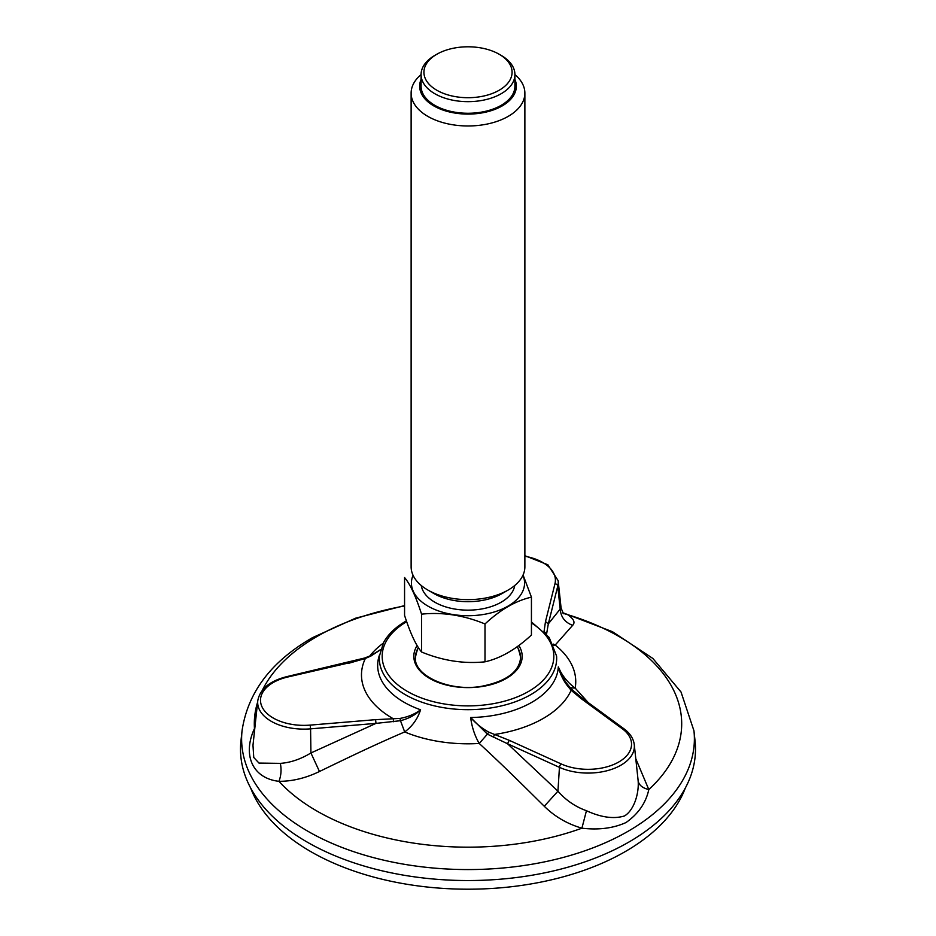 <?xml version="1.0" encoding="UTF-8"?>
<svg xmlns="http://www.w3.org/2000/svg" width="936" height="936" viewBox="0 0 936 936"><rect width="100%" height="100%" fill="white"/><g stroke="black" fill="none" stroke-linecap="round" stroke-linejoin="round"><path stroke-width="1.4" d="M562.641 612.717L567.625 614.648C573.768 618.871 575.453 622.428 572.68 625.307L555.188 645.056L553.796 645.325M582.976 698.794L581.326 698.736L571.135 690.288L567.965 686.427C563.612 681.08 560.395 674.575 558.301 666.912C561.834 675.347 567.462 682.414 575.16 688.089L588.276 702.632M635.79 758.745L648.8 789.563C645.934 802.854 638.34 813.84 626.032 822.533C613.361 828.266 598.666 830.15 581.911 828.184C567.286 823.914 554.744 816.613 544.284 806.27C520.79 783.022 501.556 764.022 479.232 743.465C474.798 735.895 471.931 727.249 470.632 717.526C475.675 723.306 481.712 728.185 488.767 732.151L509.278 740.329L507.523 743.734L487.387 734.152L479.232 743.465A107.745 62.209 180 0 1 404.691 731.94C375.348 744.494 350.146 756.627 319.469 771.498C305.803 778.108 292.301 781.373 278.951 781.314C252.825 778.459 242.073 755.258 254.463 728.559L254.826 728.103M252.989 745.278L253.75 757.47L258.979 763.074L280.344 763.366C290.441 762.664 300.631 759.201 310.928 752.965L310.576 728.851L375.991 723.388L375.593 719.655L400.023 718.415C408.201 716.906 415.057 714.016 420.568 709.78C417.667 718.86 412.378 726.242 404.691 731.94L400.479 720.708L375.991 723.388L310.928 752.965L319.469 771.498M240.938 741.078A227.495 131.344 0 0 0 468 880.542A227.495 131.344 0 0 0 695.062 741.078L693.95 730.782A226.383 130.701 180 0 1 468 869.567A226.383 130.701 180 0 1 242.05 730.782L240.938 741.078M546.624 633.286L544.003 631.812L545.501 621.551L548.309 623.902L546.554 634.21M572.68 625.307C565.028 622.51 560.851 617.093 560.173 609.067L561.085 607.967L558.149 580.659A46.285 26.723 180 0 1 557.762 586.135L560.173 609.067L548.309 623.902L557.762 586.135A2.843 2.293 -165.9 0 0 554.954 583.783L545.501 621.551M544.284 806.27L557.938 791.177C565.824 800.221 575.336 806.738 586.451 810.716C601.099 817.444 613.782 819.187 624.487 815.958C634.21 810.12 639.136 793.096 638.141 780.881L637.966 779.068M557.938 791.177L507.523 743.734L559.447 767.344L557.938 791.177M380.624 649.678L371.042 655.96L365.368 658.453L348.169 663.437M563.051 613.314L567.625 614.648A213.701 123.376 180 0 1 648.8 789.563C642.505 788.042 638.96 785.152 638.141 780.881M570.363 687.761L575.16 688.089A107.745 62.209 180 0 0 555.188 645.056L553.211 644.062M257.611 702.175A213.701 123.376 180 0 0 254.463 728.559L254.779 728.582M379.583 654.697A90.336 52.159 180 0 0 420.568 709.78C415.572 714.882 408.868 718.52 400.479 720.708L400.023 718.415M586.451 810.716L581.911 828.184A213.701 123.376 180 0 1 278.951 781.314C281.128 775.687 281.596 769.708 280.344 763.366M488.767 732.151L487.399 734.152L470.632 717.526A90.336 52.159 180 0 0 558.301 666.912L565.332 681.642L569.264 686.591M364.104 658.546L365.368 658.453A106.517 61.495 180 0 0 393.366 718.789L393.424 721.738M493.272 737.182L494.629 734.456A106.517 61.495 180 0 0 571.135 690.288L573.382 690.932M418.287 647.455A53.457 53.457 0 0 0 415.853 655.352A52.592 30.361 -0 0 0 415.432 658.441M520.568 658.441A52.592 30.361 -0 0 0 520.147 655.352A53.457 53.457 0 0 0 517.362 646.589M436.831 54.253L434.819 55.411A46.917 27.085 0 0 0 421.083 74.564A46.917 27.085 0 0 0 422.674 81.584A46.917 27.085 0 0 0 474.119 101.427A46.917 27.085 0 0 0 514.917 74.564A46.917 27.085 0 0 0 513.326 67.556A46.917 27.085 0 0 0 501.181 55.411L499.169 54.253A44.074 25.447 0 0 0 436.831 54.253A44.074 25.447 0 0 0 425.424 78.835A44.074 25.447 0 0 0 490.043 94.29A44.074 25.447 0 0 0 499.169 54.253M413.068 101.638A56.874 32.83 0 0 0 475.418 125.693A56.874 32.83 0 0 0 524.874 93.144A56.874 32.83 0 0 0 522.931 84.649A56.874 32.83 0 0 0 514.917 74.587L514.917 86.182A46.917 27.085 180 0 1 468 113.268A46.917 27.085 180 0 1 421.083 86.182L421.083 74.564A56.874 32.83 0 0 0 411.126 93.144A56.874 32.83 0 0 0 413.068 101.638M421.083 79.455A48.344 27.904 0 0 0 421.305 93.401A48.344 27.904 0 0 0 480.074 113.209A48.344 27.904 0 0 0 514.917 79.455M524.874 93.144L524.874 566.795A56.874 32.83 180 0 1 508.213 590.019L502.187 593.506A48.344 27.904 180 0 1 433.813 593.506L427.787 590.019A56.874 32.83 180 0 1 411.126 566.795L411.126 93.144M508.213 590.019A56.874 32.83 180 0 1 427.787 590.019M485 623.961C500.444 609.605 515.923 600.666 531.437 597.156L531.437 635.017C515.993 649.373 500.514 658.312 485 661.822L485 623.961C463.811 615.245 442.658 611.968 421.563 614.156L421.563 652.006C442.751 660.734 463.893 663.998 485 661.822M421.563 652.006C415.888 645.22 410.225 633.017 404.563 615.385L404.563 577.535C410.225 584.263 415.888 596.478 421.563 614.156M523.072 574.996L531.437 597.156M522.943 575.277A56.569 32.666 180 0 1 468 615.712A56.569 32.666 180 0 1 413.057 575.277M514.73 585.515A46.917 27.085 180 0 1 468 610.143A46.917 27.085 180 0 1 421.27 585.515M685.304 788.065A222.37 128.384 180 0 1 468 889.2A222.37 128.384 180 0 1 250.696 788.065M531.437 621.937L549.151 637.416L556.557 655.972A88.663 51.188 180 0 1 468 709.675A88.663 51.188 180 0 1 379.443 655.972L383.584 642.505C388.147 634.234 395.589 627.12 405.896 621.153L406.399 620.86M369.72 656.113A107.745 62.209 180 0 1 383.21 643.219M531.437 622.955A85.819 49.55 180 0 1 527.003 692.312A85.819 49.55 180 0 1 406.797 691.072A85.819 49.55 180 0 1 406.68 621.668M518.837 645.501A54.183 31.286 180 0 1 468.07 687.609A54.183 31.286 180 0 1 417.117 645.583M262.373 690.206A213.701 123.376 180 0 1 316.894 636.55A213.701 123.376 180 0 1 404.563 605.978M524.874 556.241A43.454 25.085 180 0 1 554.954 583.783M349.222 662.828L287.843 676.985A43.454 25.085 180 0 0 261.986 706.774A43.454 25.085 180 0 0 310.179 725.107L310.576 728.851A46.285 26.723 180 0 1 257.763 700.748L252.989 745.196M638.024 779.571L634.28 744.705A46.285 26.723 180 0 1 609.57 770.024A46.285 26.723 180 0 1 559.447 767.344A2.843 1.439 -65.5 0 1 561.202 763.94A43.454 25.085 180 0 0 618.813 761.974A43.454 25.085 180 0 0 622.218 728.711L581.326 698.736M509.278 740.329L561.202 763.94M310.179 725.107L375.593 719.655M257.763 700.748C260.021 688.931 269.825 680.858 287.2 676.541A2.843 0.866 77 0 1 287.843 676.985M371.042 655.96L370.457 656.007M573.101 690.546L582.999 698.759L623.902 728.746A2.843 1.825 126.2 0 0 622.218 728.711M567.965 686.427L569.345 686.661L573.089 690.534M518.041 648.285A52.592 30.361 180 0 1 520.591 657.634C519.328 671.826 506.317 681.385 481.537 686.31C449.233 692.055 413.782 675.546 415.409 657.634A52.592 30.361 180 0 1 417.959 648.285M693.95 730.782L681.022 692.008L652.872 658.464L612.472 631.706L562.595 612.635M242.05 730.782C247.759 692.359 271.264 661.307 312.577 637.615L355.505 618.216L404.563 605.592M563.402 613.747L561.085 607.979M287.2 676.541L364.513 658.055L370.586 655.738L380.659 649.561M634.28 744.705C633.496 738.574 630.033 733.251 623.902 728.746M565.332 681.642L569.345 686.661M558.149 580.659L547.864 564.771L524.874 555.68"/></g></svg>
